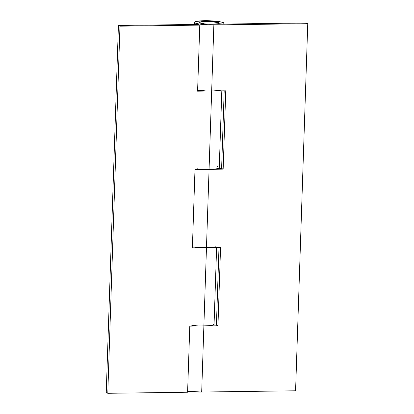 <?xml version="1.0" encoding="UTF-8"?>
<svg xmlns="http://www.w3.org/2000/svg" width="414" height="414" viewBox="0 0 414 414"><rect width="100%" height="100%" fill="white"/><g stroke="black" fill="none" stroke-linecap="round" stroke-linejoin="round"><path stroke-width="0.62" d="M219.037 23.298A9.889 1.377 -178.1 0 1 210.193 24.214A9.889 1.377 -178.1 0 1 199.833 22.941C198.979 22.547 199.165 22.206 200.397 21.906L206.131 21.404L213.676 21.73L218.613 22.687C219.467 23.075 219.28 23.422 218.049 23.722L212.315 24.224L204.77 23.898L199.833 22.941L199.336 22.485L202.581 21.575L209.572 21.45L218.613 22.687L219.109 23.143L218.369 23.634L222.939 24.079M199.408 22.325A9.889 1.377 -178.1 0 1 208.252 21.409A9.889 1.377 -178.1 0 1 218.613 22.687L213.676 21.73L206.131 21.404L200.397 21.906C199.165 22.206 198.979 22.547 199.833 22.941L204.77 23.898L212.315 24.224C206.457 24.209 202.296 23.779 199.833 22.941M215.425 246.801A14.837 2.065 -178.1 0 1 206.472 247.644L220.558 247.458L217.961 325.777L220.558 247.458L200.733 247.556L194.145 247.049A14.837 2.065 -178.1 0 1 192.422 246.822A14.837 2.065 1.9 0 0 206.472 247.644L203.874 325.963L217.961 325.777L203.874 325.963L201.685 392.042L187.635 391.22A14.837 2.065 1.9 0 0 201.685 392.042L295.58 390.79L307.757 23.67L295.58 390.79L201.685 392.042L203.874 325.963A14.837 2.065 1.9 0 0 214.064 324.286A14.837 2.065 -178.1 0 1 212.956 325.078L212.956 325.114M220.621 90.164A14.837 2.065 -178.1 0 1 211.673 91.008L197.587 91.194L199.776 25.114L119.967 26.18L107.79 393.3L187.599 392.234L189.793 326.149L203.874 325.963L209.07 169.326L223.156 169.14L225.754 90.821L205.929 90.92L197.618 90.185A14.837 2.065 1.9 0 0 199.341 90.412L199.341 90.412A14.837 2.065 -178.1 0 1 197.618 90.185A14.837 2.065 1.9 0 0 211.673 91.008L213.862 24.928A14.837 2.065 -178.1 0 1 195.139 23.003L195.087 24.452L195.139 23.003A14.837 2.065 -178.1 0 1 194.404 22.258A14.837 2.065 -178.1 0 1 207.135 20.7A14.837 2.065 -178.1 0 1 223.306 22.625A14.837 2.065 -178.1 0 1 224.052 23.267A14.837 2.065 -178.1 0 1 222.944 24.043L218.369 23.634C219.291 23.35 219.373 23.034 218.613 22.687M219.26 167.665A14.837 2.065 -178.1 0 1 218.152 168.441L218.152 168.477M211.513 247.412L206.472 247.644L209.07 169.326A14.837 2.065 -178.1 0 1 197.028 168.762M218.354 24.141L218.369 23.634L218.354 24.141M218.99 247.479L216.413 325.073L212.827 325.119L216.413 325.073L218.99 247.479M306.21 22.967L212.315 24.224L306.21 22.967L307.757 23.67L306.21 22.967M224.186 90.842L221.609 168.436L218.023 168.482L221.609 168.436L224.186 90.842M214.022 324.483L212.475 325.213L208.915 325.73L189.793 326.149L187.599 392.234L107.79 393.3L106.243 392.596L118.42 25.477L198.234 24.41L199.776 25.114L197.587 91.194L225.754 90.821L223.156 169.14L209.07 169.326L213.862 24.928L307.757 23.67L213.862 24.928L208.118 24.84L197.985 23.795L195.139 23.003L194.435 22.18L195.982 21.45L204.583 20.7L210.328 20.788L220.46 21.828L223.306 22.625C224.45 23.148 224.326 23.619 222.944 24.043M198.135 325.875L203.874 325.963A14.837 2.065 -178.1 0 1 191.832 325.399M217.961 325.777L216.413 325.073L217.961 325.777M214.069 324.219L212.956 325.078M223.156 169.14L221.609 168.436L223.156 169.14M218.711 90.547L211.673 91.008L209.07 169.326L203.331 169.238M219.265 167.582L218.152 168.441M217.34 166.614C218.815 167.028 219.441 167.437 219.218 167.846C218.996 168.255 217.961 168.596 216.113 168.865L194.989 169.512L192.391 247.831L206.472 247.644L192.391 247.831L194.989 169.512L209.07 169.326A14.837 2.065 1.9 0 0 219.26 167.722M192.412 247.106L194.43 247.08L192.412 247.106M197.613 90.469L199.626 90.443L197.613 90.469M119.967 26.18L118.42 25.477L198.234 24.41L199.776 25.114L119.967 26.18L118.42 25.477L106.243 392.596L107.79 393.3L119.967 26.18M214.038 325.104L214.064 324.364M224.026 24.064L224.052 23.303M194.321 24.462L194.394 22.32M219.234 168.467L219.26 167.737M219.26 167.706L221.811 90.873M214.064 324.343L216.615 247.51"/></g></svg>
